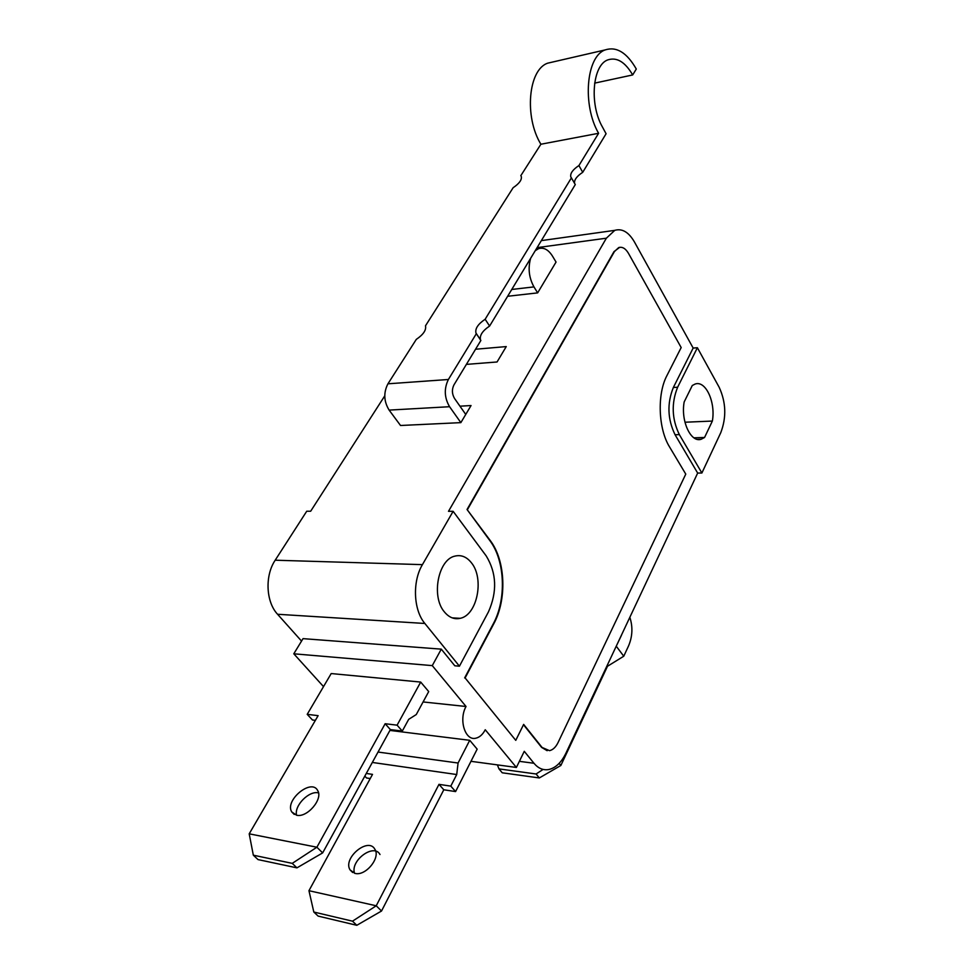 <?xml version="1.0" encoding="UTF-8"?>
<svg xmlns="http://www.w3.org/2000/svg" width="974" height="974" viewBox="0 0 974 974"><rect width="100%" height="100%" fill="white"/><g stroke="black" fill="none" stroke-linecap="round" stroke-linejoin="round"><path stroke-width="1.46" d="M459.959 406.182L471.051 405.549L460.86 422.631L449.574 406.706C444.314 397.696 443.925 388.626 448.393 379.495L387.944 383.805C383.403 392.644 383.805 401.41 389.125 410.103L449.574 406.706M465.755 414.437L454.529 398.463C451.924 393.971 451.729 389.454 453.945 384.913L480.864 340.486L476.335 333.692L448.393 379.495M521.382 176.732L521.297 176.501C521.979 179.849 519.264 183.587 513.14 187.702L425.492 325.803C426.429 330.04 423.373 334.569 416.3 339.378L387.944 383.805M476.335 333.692L475.969 333.059C474.971 328.652 478.039 324.05 485.149 319.253L489.605 326.047L575.293 184.573L570.776 176.854C570.07 173.409 572.785 169.634 578.921 165.543L582.732 172.301C576.961 176.111 574.21 179.727 574.502 183.173M489.605 326.047C482.52 330.819 479.476 335.409 480.499 339.841L480.864 340.486M460.86 422.631L400.533 425.492L389.125 410.103M520.786 175.722L540.887 144.237C524.097 116.953 528.261 69.544 547.741 63.164L553.013 61.946M571.434 177.816L485.149 319.253M540.887 144.237L598.596 133.292L578.921 165.543M598.596 133.292C582.123 105.022 586.165 56.212 605.244 49.893C616.566 46.277 626.915 52.657 636.29 69.032L632.686 74.937C625.15 61.995 616.895 56.979 607.898 59.864C592.509 64.941 589.221 104.145 602.431 126.997L606.084 133.742L582.732 172.301M594.639 83.131L632.686 74.937M535.237 250.708L538.585 248.65C543.748 247.153 548.374 249.636 552.465 256.089L556.044 262.067L537.648 292.882L533.959 286.892C528.967 277.809 527.859 268.276 530.647 258.28M384.767 395.846L310.669 511.228L306.737 511.228L275.192 560.208C264.745 575.683 265.914 601.883 277.566 614.265L301.55 641.087M537.648 292.882L507.649 296.266M389.929 730.415L469.724 740.301L458.072 763.019L456.721 774.537L450.792 786.128L438.982 784.35L376.232 905.783L352.503 921.173L313.811 912.029L308.953 890.699L376.232 905.783L381.528 911.019L356.813 925.3L318.133 916.096L313.811 912.029M378.046 752.05L458.072 763.019M352.503 921.173L356.813 925.3M372.336 762.447L456.721 774.537M308.953 890.699L372.518 774.379L366.297 773.441M355.072 873.41L350.129 869.977C342.373 858.289 368.318 836.629 374.88 849.279C380.785 857.777 365.64 876.332 355.072 873.41M379.994 854.539C374.065 842.887 350.031 860.578 354.536 873.276M438.982 784.35L443.791 789.78L381.528 911.019M450.792 786.128L455.589 791.582L443.791 789.78M370.242 778.543L366.565 777.983L364.824 776.12M469.724 740.301L477.163 749.14L455.589 791.582M315.381 720.346L312.484 719.993L307.212 714.344L331.197 673.558L420.695 682.068L397.1 725.167L402.299 731.072L408.69 719.336L416.263 714.551L428.706 691.577L420.695 682.068M307.212 714.344L318.121 715.659L249.198 833.829L316.891 847.222L292.249 863.366L253.325 855.184L249.198 833.829M397.1 725.167L385.156 723.731L316.891 847.222L322.65 852.907L296.936 867.858L258.025 859.592L253.325 855.184M296.644 815.25L291.762 811.951C284.347 800.433 311.497 778.019 317.67 790.523C323.344 798.887 307.26 817.904 296.644 815.25M292.249 863.366L296.936 867.858M385.156 723.731L390.367 729.599L402.299 731.072M390.367 729.599L322.65 852.907M318.522 792.897C309.148 790.328 294.026 805.644 296.559 815.238M697.664 473.072L675.079 434.757C667.531 419.173 666.959 403.419 673.351 387.494L693.159 348.059L697.384 347.73L677.624 387.238C671.232 403.199 671.804 418.99 679.341 434.599L701.889 472.999L697.664 473.072L565.955 753.133C561.389 762.508 555.63 767.987 548.679 769.545C543.163 770.471 538.257 768.376 533.959 763.263L524.268 751.319L516.39 767.451L485.247 729.745C482.751 734.506 479.622 737.318 475.86 738.195C465.195 741.153 458.486 719.81 466.035 706.491L423.093 701.95M466.035 706.491L432.273 665.619L293.795 653.798L323.514 686.609M621.351 635.352L621.887 634.196M621.436 635.352L616.408 645.859M616.25 646.188L623.762 656.22L628.644 645.713C632.54 636.326 632.942 626.854 629.837 617.285M607.24 665.339L607.654 665.912L560.854 765.479L559.161 763.348M607.374 665.047L607.654 665.912M608.019 665.936L623.762 656.22M543.102 769.423L536.09 773.989L498.968 768.9L497.385 764.882M498.968 768.9L502.243 772.796L539.328 777.946L560.854 765.479M536.09 773.989L539.328 777.946M701.889 472.999L720.76 432.7C726.592 417.408 726.044 402.25 719.141 387.226L697.384 347.73M467.508 509.499L614.424 251.584L618.697 247.579C622.313 246.544 625.551 248.443 628.437 253.289L681.179 347.56L666.934 375.574C656.987 394.141 658.278 428.889 669.54 446.908L685.769 474.107L558.053 742.565C555.777 747.18 552.928 749.883 549.519 750.662L542.055 747.448L523.647 724.4L515.77 740.35L465.109 677.953L493.721 623.896C507.101 599.4 505.579 560.768 490.385 540.728L467.045 509.499L613.985 251.645L619.647 247.335M547.169 750.698L541.605 747.399L523.488 724.717M465.109 677.953L515.77 740.35M464.647 677.916L493.258 623.859C506.638 599.375 505.116 560.756 489.934 540.728L467.045 509.499M459.436 666.192L488.449 611.879C497.373 591.705 496.63 573.053 486.209 555.923L453.129 511.313L422.424 564.64C412.233 581.527 413.426 610.077 424.859 623.47L459.436 666.192L454.809 665.79L441.283 649.147L303.036 638.64L293.795 653.798M453.129 511.313L448.503 511.313L606.364 238.192L614.789 230.351C622.118 228.233 628.668 232.08 634.415 241.917L693.159 348.059M432.273 665.619L441.283 649.147M516.39 767.451L470.978 761.315M692.283 385.509L695.119 384.048C705.687 380.116 715.805 402.299 712.359 421.06L704.567 437.472L701.231 439.237C690.919 443.097 680.582 420.975 684.174 401.945L692.283 385.509M684.953 422.229L712.359 421.06M693.951 437.837L704.567 437.472M444.375 611.891C430.971 596.551 438.227 559.307 455.016 556.093C461.299 554.62 466.789 556.897 471.513 562.911C484.468 578.629 477.211 615.13 460.215 618.32C454.298 619.634 449.014 617.492 444.375 611.891M475.556 349.24L506.249 346.586L497.057 361.975L466.376 364.386M511.764 289.473L533.959 286.892M422.424 564.64L275.192 560.208M424.859 623.47L277.566 614.265M606.364 238.192L537.1 247.639M533.959 763.263L519.373 761.339M679.341 434.599L675.079 434.757M677.624 387.238L673.351 387.494M570.776 176.854L571.129 177.475M475.969 333.059L480.499 339.841M547.741 63.164L605.244 49.893M536.297 248.954L538.585 248.65M350.129 869.977L352.661 872.497M294.233 814.41L291.762 811.951M614.789 230.351L541.361 240.615M697.396 439.371L701.231 439.237M460.215 618.32L452.167 617.857"/></g></svg>
